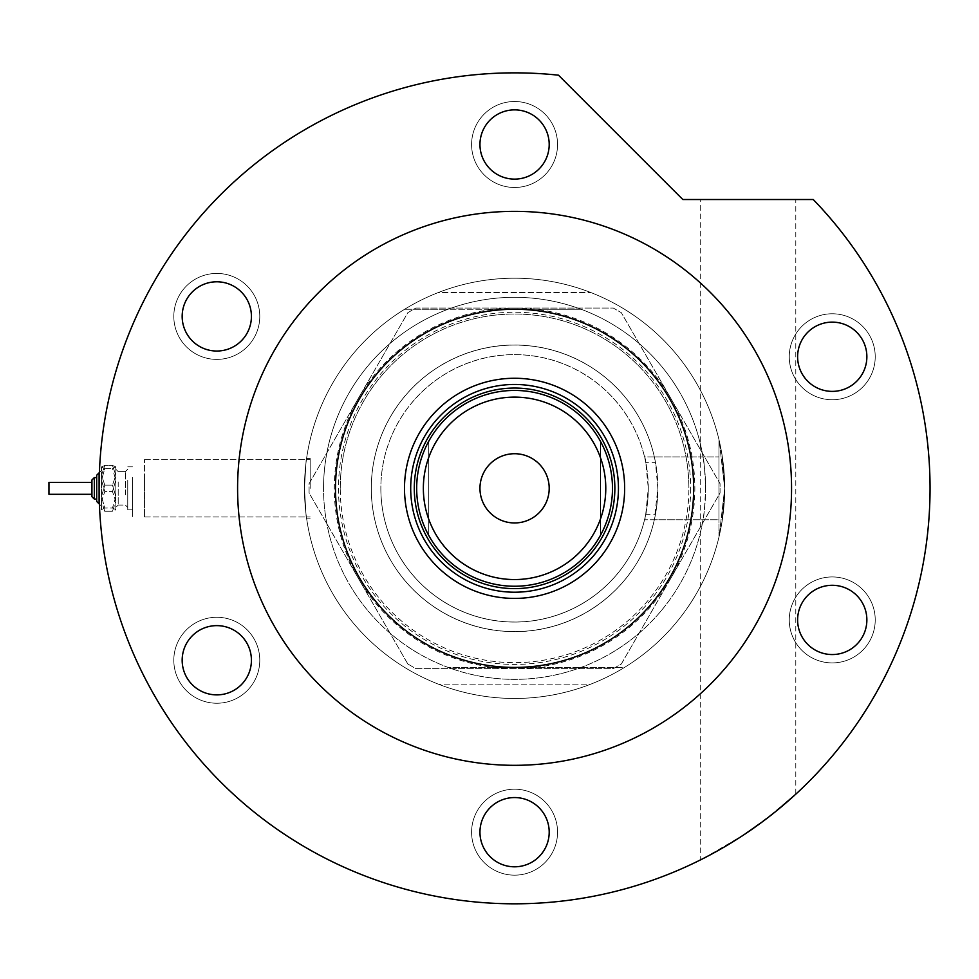 <?xml version="1.0" encoding="UTF-8"?>
<svg xmlns="http://www.w3.org/2000/svg" width="979" height="979" viewBox="0 0 979 979"><rect width="100%" height="100%" fill="white"/><g stroke="black" fill="none" stroke-linecap="round" stroke-linejoin="round"><path stroke-width="0.73" stroke-dasharray="4.89 3.67" d="M702.995 456.912A191.027 191.027 0 0 0 498.813 297.959A191.027 191.027 0 0 0 323.547 488.337A191.027 191.027 0 0 1 514.575 297.31A191.027 191.027 0 0 1 705.602 488.337C704.758 469.467 703.889 459.004 702.995 456.912L644.549 456.912A133.719 133.719 0 0 0 380.855 488.337A133.719 133.719 0 0 1 645.736 462.357L655.465 462.357L657.839 488.337A143.264 143.264 0 0 1 514.575 631.602A143.264 143.264 0 0 1 371.298 488.337A143.264 143.264 0 0 1 514.575 345.073A143.264 143.264 0 0 1 657.839 488.337L654.351 519.763L718.965 519.763L718.965 440.574L718.965 536.088L718.965 488.337L718.965 536.088L718.965 488.337L718.965 519.763L644.549 519.751L702.995 519.751A191.027 191.027 0 0 1 498.813 678.704A191.027 191.027 0 0 1 323.547 488.337A191.027 191.027 0 0 0 514.575 679.365A191.027 191.027 0 0 0 705.602 488.337A191.027 191.027 0 0 0 514.575 297.31A191.027 191.027 0 0 0 323.547 488.337A191.027 191.027 0 0 1 448.101 309.254L581.049 309.254A191.027 191.027 0 0 1 705.602 488.337C704.758 507.195 703.889 517.671 702.995 519.751M645.736 514.318L648.294 488.337A133.719 133.719 0 0 0 514.575 354.618A133.719 133.719 0 0 0 380.855 488.337A133.719 133.719 0 0 0 645.736 514.318L655.465 514.318A143.264 143.264 0 0 1 371.298 488.337A143.264 143.264 0 0 1 655.465 462.357L654.351 456.912L718.965 456.912L644.549 456.912C645.773 458.551 647.021 469.027 648.294 488.337L645.736 462.357M144.464 488.337L144.464 459.677L144.464 488.337M310.172 488.337L310.172 458.49L310.172 488.337M304.445 488.337C306.757 449.826 306.757 449.826 304.445 488.337C306.757 449.826 306.757 449.826 304.445 488.337C306.757 449.826 306.757 449.826 304.445 488.337C306.757 449.826 306.757 449.826 304.445 488.337C306.757 526.849 306.757 526.849 304.445 488.337C306.757 526.849 306.757 526.849 304.445 488.337C306.757 526.849 306.757 526.849 304.445 488.337C306.757 526.849 306.757 526.849 304.445 488.337A210.13 210.13 0 0 1 514.575 278.207A210.13 210.13 0 0 1 724.705 488.337L719.198 440.574L721.964 454.55L724.705 488.337L719.198 440.574L721.964 454.55L724.705 488.337A210.13 210.13 0 0 1 514.575 698.468A210.13 210.13 0 0 1 304.445 488.337A210.13 210.13 0 0 1 514.575 278.207A210.13 210.13 0 0 1 724.705 488.337A210.13 210.13 0 0 1 514.575 698.468A210.13 210.13 0 0 1 304.445 488.337M590.827 684.137A210.13 210.13 0 0 1 438.311 684.137A210.13 210.13 0 0 0 590.827 684.137L438.311 684.137L590.827 684.137M724.705 488.337L721.964 522.125L719.198 536.088L724.705 488.337L721.964 522.125L719.198 536.088L724.705 488.337A210.13 210.13 0 0 0 624.492 309.254A210.13 210.13 0 0 1 624.492 667.421L448.101 667.421A191.027 191.027 0 0 1 323.547 488.337A191.027 191.027 0 0 0 514.575 679.365A191.027 191.027 0 0 0 705.602 488.337A191.027 191.027 0 0 1 448.101 667.421L624.492 667.421A210.13 210.13 0 0 0 724.705 488.337M438.311 292.537A210.13 210.13 0 0 1 590.827 292.537A210.13 210.13 0 0 0 438.311 292.537L590.827 292.537L438.311 292.537M380.855 488.337A133.719 133.719 0 0 0 644.549 519.751C645.773 518.124 647.021 507.648 648.294 488.337A133.719 133.719 0 0 0 514.575 354.618A133.719 133.719 0 0 0 380.855 488.337A133.719 133.719 0 0 0 514.575 622.057A133.719 133.719 0 0 0 648.294 488.337A133.719 133.719 0 0 1 514.575 622.057A133.719 133.719 0 0 1 380.855 488.337M514.575 345.073A143.264 143.264 0 0 0 371.298 488.337A143.264 143.264 0 0 0 514.575 631.602A143.264 143.264 0 0 0 657.839 488.337A143.264 143.264 0 0 0 514.575 345.073A143.264 143.264 0 0 0 371.298 488.337A143.264 143.264 0 0 0 514.575 631.602A143.264 143.264 0 0 0 657.839 488.337A143.264 143.264 0 0 0 514.575 345.073M514.575 278.207A210.13 210.13 0 0 0 304.445 488.337A210.13 210.13 0 0 0 514.575 698.468A210.13 210.13 0 0 0 724.705 488.337A210.13 210.13 0 0 0 514.575 278.207A210.13 210.13 0 0 0 304.445 488.337A210.13 210.13 0 0 0 514.575 698.468A210.13 210.13 0 0 0 724.705 488.337A210.13 210.13 0 0 0 514.575 278.207M407.815 663.982L309.083 492.963L309.083 483.699L407.815 312.693L415.83 308.055L613.307 308.055L621.335 312.693L720.067 483.699L720.067 492.963L621.335 663.982L613.307 668.62L415.83 668.62L407.815 663.982L309.083 492.963L309.083 483.699L407.815 312.693L415.83 308.055L613.307 308.055L621.335 312.693L720.067 483.699L720.067 492.963L621.335 663.982L613.307 668.62L415.83 668.62L407.815 663.982M670.701 578.479A180.283 180.283 0 0 1 358.449 578.479A180.283 180.283 0 0 1 514.575 308.055A180.283 180.283 0 0 1 670.701 578.479M614.861 488.337A100.286 100.286 0 0 0 514.575 388.051A100.286 100.286 0 0 0 414.288 488.337A100.286 100.286 0 0 0 514.575 588.624A100.286 100.286 0 0 0 614.861 488.337A100.286 100.286 0 0 0 514.575 388.051A100.286 100.286 0 0 0 414.288 488.337A100.286 100.286 0 0 0 514.575 588.624A100.286 100.286 0 0 0 614.861 488.337A100.286 100.286 0 0 0 514.575 388.051A100.286 100.286 0 0 0 414.288 488.337A100.286 100.286 0 0 0 514.575 588.624A100.286 100.286 0 0 0 614.861 488.337M618.447 488.337A103.872 103.872 0 0 0 514.575 384.466A103.872 103.872 0 0 0 410.703 488.337A103.872 103.872 0 0 0 514.575 592.209A103.872 103.872 0 0 0 618.447 488.337M690.648 488.337A176.073 176.073 0 0 1 514.575 664.411A176.073 176.073 0 0 1 338.489 488.337A176.073 176.073 0 0 1 514.575 312.252A176.073 176.073 0 0 1 690.648 488.337M335.491 488.337A179.084 179.084 0 0 0 514.575 667.421A179.084 179.084 0 0 0 693.658 488.337A179.084 179.084 0 0 0 514.575 309.254A179.084 179.084 0 0 0 335.491 488.337A179.084 179.084 0 0 0 514.575 667.421A179.084 179.084 0 0 0 693.658 488.337A179.084 179.084 0 0 0 514.575 309.254A179.084 179.084 0 0 0 335.491 488.337A179.084 179.084 0 0 0 514.575 667.421A179.084 179.084 0 0 0 693.658 488.337A179.084 179.084 0 0 0 514.575 309.254A179.084 179.084 0 0 0 335.491 488.337A179.084 179.084 0 0 1 514.575 309.254L581.049 309.254A191.027 191.027 0 0 0 448.101 309.254L404.657 309.254A210.13 210.13 0 0 0 404.657 667.421A210.13 210.13 0 0 1 404.657 309.254L514.575 309.254A179.084 179.084 0 0 1 693.658 488.337A179.084 179.084 0 0 1 514.575 667.421A179.084 179.084 0 0 1 335.491 488.337M340.264 488.337A174.311 174.311 0 0 1 514.575 314.026A174.311 174.311 0 0 1 688.886 488.337A174.311 174.311 0 0 0 514.575 314.026A174.311 174.311 0 0 0 340.264 488.337A174.311 174.311 0 0 0 514.575 662.648A174.311 174.311 0 0 0 688.886 488.337A174.311 174.311 0 0 1 514.575 662.648A174.311 174.311 0 0 1 340.264 488.337M549.195 488.337A34.62 34.62 0 0 0 514.575 453.718A34.62 34.62 0 0 0 479.955 488.337A34.62 34.62 0 0 0 514.575 522.957A34.62 34.62 0 0 0 549.195 488.337M428.716 535.378L428.716 441.296A97.9 97.9 0 0 0 428.716 535.378L428.716 441.296A97.9 97.9 0 0 0 514.575 586.237A97.9 97.9 0 0 0 600.433 441.296L600.433 535.378A97.9 97.9 0 0 0 600.433 441.296L600.433 535.378M259.778 316.413A42.978 42.978 0 0 1 216.8 359.391A42.978 42.978 0 0 1 173.809 316.413A42.978 42.978 0 0 1 216.8 273.435A42.978 42.978 0 0 1 259.778 316.413A42.978 42.978 0 0 1 216.8 359.391A42.978 42.978 0 0 1 173.809 316.413A42.978 42.978 0 0 1 216.8 273.435A42.978 42.978 0 0 1 259.778 316.413M259.778 660.262A42.978 42.978 0 0 1 216.8 703.24A42.978 42.978 0 0 1 173.809 660.262A42.978 42.978 0 0 1 216.8 617.272A42.978 42.978 0 0 1 259.778 660.262A42.978 42.978 0 0 1 216.8 703.24A42.978 42.978 0 0 1 173.809 660.262A42.978 42.978 0 0 1 216.8 617.272A42.978 42.978 0 0 1 259.778 660.262M557.553 832.174A42.978 42.978 0 0 1 514.575 875.165A42.978 42.978 0 0 1 471.597 832.174A42.978 42.978 0 0 1 514.575 789.196A42.978 42.978 0 0 1 557.553 832.174A42.978 42.978 0 0 1 514.575 875.165A42.978 42.978 0 0 1 471.597 832.174A42.978 42.978 0 0 1 514.575 789.196A42.978 42.978 0 0 1 557.553 832.174M875.226 619.915A42.978 42.978 0 0 1 832.248 662.905A42.978 42.978 0 0 1 789.258 619.915A42.978 42.978 0 0 1 832.248 576.937A42.978 42.978 0 0 1 875.226 619.915A42.978 42.978 0 0 1 832.248 662.905A42.978 42.978 0 0 1 789.258 619.915A42.978 42.978 0 0 1 832.248 576.937A42.978 42.978 0 0 1 875.226 619.915M875.226 356.748A42.978 42.978 0 0 1 832.248 399.738A42.978 42.978 0 0 1 789.258 356.748A42.978 42.978 0 0 1 832.248 313.769A42.978 42.978 0 0 1 875.226 356.748A42.978 42.978 0 0 1 832.248 399.738A42.978 42.978 0 0 1 789.258 356.748A42.978 42.978 0 0 1 832.248 313.769A42.978 42.978 0 0 1 875.226 356.748M557.553 144.488A42.978 42.978 0 0 1 514.575 187.478A42.978 42.978 0 0 1 471.597 144.488A42.978 42.978 0 0 1 514.575 101.51A42.978 42.978 0 0 1 557.553 144.488A42.978 42.978 0 0 1 514.575 187.478A42.978 42.978 0 0 1 471.597 144.488A42.978 42.978 0 0 1 514.575 101.51A42.978 42.978 0 0 1 557.553 144.488M748.042 199.52L700.279 199.52L748.042 199.52M744.493 834.389L704.439 857.898M701.49 859.391L700.279 860.003L700.279 199.52M748.042 832.015C721.034 849.05 705.113 858.375 700.279 860.003C704.966 858.461 720.874 849.123 748.042 832.015L777.179 810.294M791.558 488.337A276.984 276.984 0 0 0 514.575 211.354A276.984 276.984 0 0 0 237.591 488.337A276.984 276.984 0 0 0 514.575 765.321A276.984 276.984 0 0 0 791.558 488.337M930.05 488.337A415.475 415.475 0 0 0 813.255 199.52L682.828 199.52L558.495 75.187A415.475 415.475 0 0 0 99.099 488.337A415.475 415.475 0 0 0 514.575 903.813A415.475 415.475 0 0 0 930.05 488.337M763.082 821.308L795.792 794.177L795.792 199.52M479.955 144.488A34.62 34.62 0 0 0 514.575 179.12A34.62 34.62 0 0 0 549.195 144.488A34.62 34.62 0 0 0 514.575 109.868A34.62 34.62 0 0 0 479.955 144.488M797.616 356.748A34.62 34.62 0 0 0 832.248 391.38A34.62 34.62 0 0 0 866.868 356.748A34.62 34.62 0 0 0 832.248 322.128A34.62 34.62 0 0 0 797.616 356.748M797.616 619.915A34.62 34.62 0 0 0 832.248 654.547A34.62 34.62 0 0 0 866.868 619.915A34.62 34.62 0 0 0 832.248 585.295A34.62 34.62 0 0 0 797.616 619.915M479.955 832.174A34.62 34.62 0 0 0 514.575 866.807A34.62 34.62 0 0 0 549.195 832.174A34.62 34.62 0 0 0 514.575 797.555A34.62 34.62 0 0 0 479.955 832.174M182.167 660.262A34.62 34.62 0 0 0 216.8 694.882A34.62 34.62 0 0 0 251.419 660.262A34.62 34.62 0 0 0 216.8 625.63A34.62 34.62 0 0 0 182.167 660.262M182.167 316.413A34.62 34.62 0 0 0 216.8 351.033A34.62 34.62 0 0 0 251.419 316.413A34.62 34.62 0 0 0 216.8 281.793A34.62 34.62 0 0 0 182.167 316.413M91.928 485.131L91.928 496.696L91.928 485.131M101.486 481.472L101.486 506.241L101.486 481.472M99.099 503.855L101.486 506.241L99.099 503.855L99.099 472.82L99.099 503.855L99.099 472.82L96.701 475.207L96.701 492.449M91.928 482.366L48.95 482.366L48.95 494.309L48.95 482.366L48.95 494.309L91.928 494.309M127.747 481.019L127.747 507.44L127.747 481.019M115.803 495.655L115.803 469.235L115.803 495.655M127.747 480.102L127.747 509.826L127.747 480.102M132.52 480.102L132.52 509.826L132.52 480.102M132.52 477.36L132.52 516.985L132.52 477.36M144.464 477.36L144.464 516.985L144.464 477.36M115.803 480.102L115.803 509.826L112.487 511.258L115.803 501.407L112.487 491.568L115.803 480.102L112.487 468.647L115.803 467.032L115.803 509.826L112.487 511.258L115.803 501.407L112.487 491.568L115.803 480.102L112.487 468.647L115.803 467.032L112.487 465.417L115.803 475.256L115.803 466.848L115.803 480.102M115.803 496.573L115.803 475.256L112.487 485.107L115.803 496.573L115.803 509.643L112.487 508.028L115.803 509.643L115.803 496.573L112.487 508.028L104.802 508.028L101.486 496.573L101.486 466.848L101.486 509.826L101.486 496.573L104.802 485.107L101.486 475.256L104.802 465.417L101.486 467.032L104.802 468.647L101.486 480.102L104.802 491.568L101.486 501.407L104.802 511.258L101.486 509.643L104.802 508.028L101.486 496.573L101.486 466.848L101.486 509.826L101.486 496.573L104.802 485.107L112.487 485.107L115.803 496.573L115.803 466.848L112.487 465.417L115.803 475.256L112.487 485.107L104.802 485.107L101.486 475.256L104.802 465.417L112.487 465.417L104.802 465.417L101.486 467.032L104.802 468.647L112.487 468.647L104.802 468.647L101.486 480.102L104.802 491.568L112.487 491.568L104.802 491.568L101.486 501.407L104.802 511.258L112.487 511.258L104.802 511.258L101.486 509.643L104.802 508.028L112.487 508.028L115.803 496.573M94.314 492.449L94.314 477.593L94.314 492.449M125.361 494.738L125.361 471.621L125.361 494.738M118.202 481.937L118.202 505.054L118.202 481.937M96.701 499.082L94.314 499.082L94.314 477.593L96.701 477.593M144.464 516.985L310.172 516.985L144.464 516.985M310.172 458.49L306.574 458.49L310.172 458.49M310.172 518.185L306.574 518.185L310.172 518.185M144.464 459.677L310.172 459.677L144.464 459.677M99.099 472.82L101.486 470.422L99.099 472.82M125.361 471.621L127.747 469.235L125.361 471.621L118.202 471.621L115.803 469.235L118.202 471.621L125.361 471.621M118.202 505.054L125.361 505.054L127.747 507.44L125.361 505.054L118.202 505.054L115.803 507.44L118.202 505.054M127.747 509.826L132.52 509.826L127.747 509.826M127.747 466.848L132.52 466.848L127.747 466.848"/><path stroke-width="1.47" d="M404.498 488.337A110.076 110.076 0 0 1 514.575 378.261A110.076 110.076 0 0 1 624.651 488.337A110.076 110.076 0 0 1 514.575 598.414A110.076 110.076 0 0 1 404.498 488.337M618.447 488.337A103.872 103.872 0 0 0 514.575 384.466A103.872 103.872 0 0 0 410.703 488.337A103.872 103.872 0 0 0 514.575 592.209A103.872 103.872 0 0 0 618.447 488.337M423.356 488.337A91.218 91.218 0 0 0 514.575 579.556A91.218 91.218 0 0 0 605.781 488.337A91.218 91.218 0 0 0 514.575 397.119A91.218 91.218 0 0 0 423.356 488.337M612.475 488.337A97.9 97.9 0 0 1 514.575 586.237A97.9 97.9 0 0 1 416.675 488.337A97.9 97.9 0 0 1 514.575 390.437A97.9 97.9 0 0 1 612.475 488.337M549.195 488.337A34.62 34.62 0 0 0 514.575 453.718A34.62 34.62 0 0 0 479.955 488.337A34.62 34.62 0 0 0 514.575 522.957A34.62 34.62 0 0 0 549.195 488.337M614.861 488.337A100.286 100.286 0 0 1 514.575 588.624A100.286 100.286 0 0 1 414.288 488.337A100.286 100.286 0 0 1 514.575 388.051A100.286 100.286 0 0 1 614.861 488.337M600.433 441.296A97.9 97.9 0 0 0 428.716 441.296M763.082 821.308L744.493 834.389M704.439 857.898L701.49 859.391M335.491 488.337A179.084 179.084 0 0 0 514.575 667.421A179.084 179.084 0 0 0 693.658 488.337A179.084 179.084 0 0 0 514.575 309.254A179.084 179.084 0 0 0 335.491 488.337M791.558 488.337A276.984 276.984 0 0 0 514.575 211.354A276.984 276.984 0 0 0 237.591 488.337A276.984 276.984 0 0 0 514.575 765.321A276.984 276.984 0 0 0 791.558 488.337M930.05 488.337A415.475 415.475 0 0 0 813.255 199.52L682.828 199.52L558.495 75.187A415.475 415.475 0 0 0 99.099 488.337A415.475 415.475 0 0 0 514.575 903.813A415.475 415.475 0 0 0 930.05 488.337M795.792 794.177L777.179 810.294M479.955 144.488A34.62 34.62 0 0 0 514.575 179.12A34.62 34.62 0 0 0 549.195 144.488A34.62 34.62 0 0 0 514.575 109.868A34.62 34.62 0 0 0 479.955 144.488M797.616 356.748A34.62 34.62 0 0 0 832.248 391.38A34.62 34.62 0 0 0 866.868 356.748A34.62 34.62 0 0 0 832.248 322.128A34.62 34.62 0 0 0 797.616 356.748M797.616 619.915A34.62 34.62 0 0 0 832.248 654.547A34.62 34.62 0 0 0 866.868 619.915A34.62 34.62 0 0 0 832.248 585.295A34.62 34.62 0 0 0 797.616 619.915M479.955 832.174A34.62 34.62 0 0 0 514.575 866.807A34.62 34.62 0 0 0 549.195 832.174A34.62 34.62 0 0 0 514.575 797.555A34.62 34.62 0 0 0 479.955 832.174M182.167 660.262A34.62 34.62 0 0 0 216.8 694.882A34.62 34.62 0 0 0 251.419 660.262A34.62 34.62 0 0 0 216.8 625.63A34.62 34.62 0 0 0 182.167 660.262M182.167 316.413A34.62 34.62 0 0 0 216.8 351.033A34.62 34.62 0 0 0 251.419 316.413A34.62 34.62 0 0 0 216.8 281.793A34.62 34.62 0 0 0 182.167 316.413M96.701 477.593L96.701 475.207L96.701 477.593L94.314 477.593L94.314 499.082L91.928 496.696L91.928 479.979L91.928 496.696L94.314 499.082L96.701 499.082L96.701 501.468L96.701 475.207L99.099 472.82L99.099 503.855L96.701 501.468L99.381 503.879M91.928 494.309L48.95 494.309L48.95 482.366L91.928 482.366M96.701 499.082L96.701 492.449M94.314 477.593L91.928 479.979L94.314 477.593"/></g></svg>
